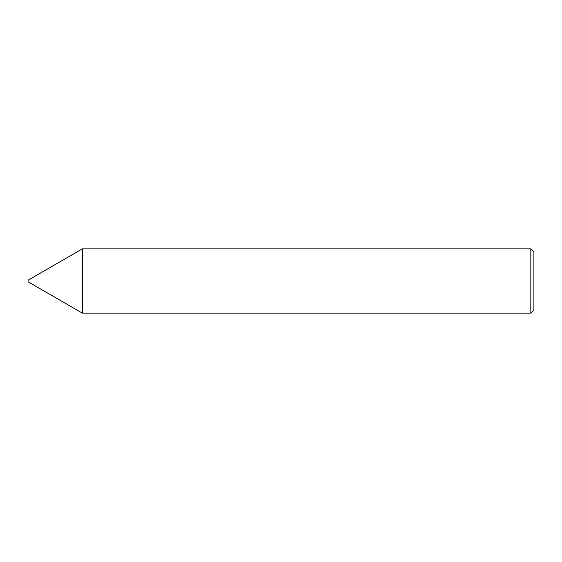 <?xml version="1.0" encoding="UTF-8"?>
<svg xmlns="http://www.w3.org/2000/svg" width="562" height="562" viewBox="0 0 562 562"><rect width="100%" height="100%" fill="white"/><g stroke="black" fill="none" stroke-linecap="round" stroke-linejoin="round"><path stroke-width="0.42" stroke-dasharray="2.81 2.11" d="M28.1 280.199L28.1 281.801M82.333 248.889L82.333 313.111M533.9 310.055L533.9 251.945M530.844 248.889L530.844 313.111"/><path stroke-width="0.84" d="M28.1 281.801L28.1 280.199L82.333 248.889L82.333 313.111L28.1 281.801M530.844 248.889L533.9 251.945L533.9 310.055L530.844 313.111L530.844 248.889L82.333 248.889M530.844 313.111L82.333 313.111"/></g></svg>
